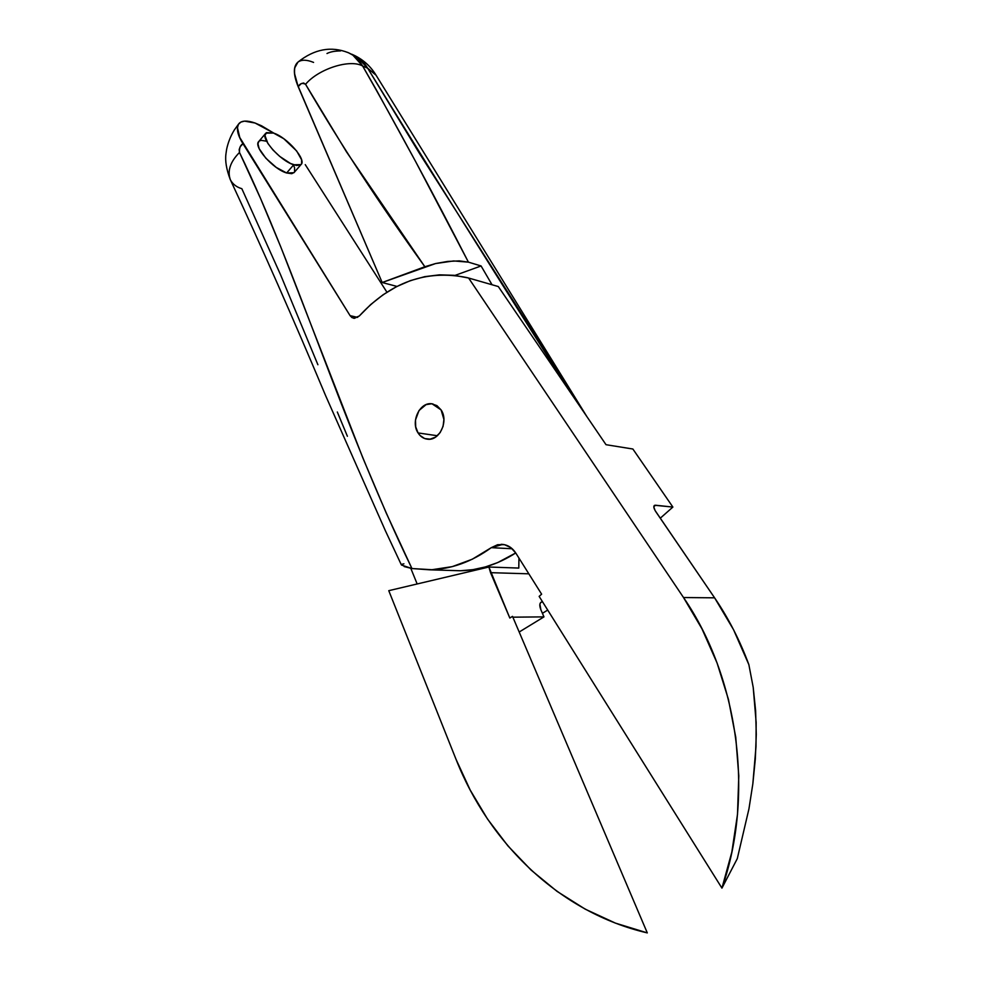 <?xml version="1.0" encoding="UTF-8"?>
<svg xmlns="http://www.w3.org/2000/svg" width="982" height="982" viewBox="0 0 982 982"><rect width="100%" height="100%" fill="white"/><g stroke="black" fill="none" stroke-linecap="round" stroke-linejoin="round"><path stroke-width="1.47" d="M490.546 572.666L509.818 618.034L512.518 616.365L647.298 932.9L615.456 923.129L585.235 909.16L557.027 891.361L531.164 870.138L507.927 845.895L487.538 819.062L470.194 790.056L456.029 759.319L388.774 590.673L488.889 567.019L509.818 618.034L512.518 616.365L647.298 932.9C560.01 912.671 489.085 843.28 456.029 759.319L388.774 590.673L488.889 567.019L518.791 568.075L518.95 558.071L518.791 568.075L488.889 567.019L490.546 572.666L528.844 573.819L490.546 572.666M542.248 601.917L540.689 602.506L539.879 604.2L540.886 609.773C539.363 605.882 539.449 603.341 541.168 602.162L542.248 601.917M512.862 617.175L543.967 616.88L540.886 609.773L543.967 616.88L519.183 632.015L543.967 616.88L512.862 617.175M417.154 583.971L410.807 568.345L417.154 583.971M351.924 54.28C358.516 57.066 363.757 61.706 367.673 68.2L376.081 75.233L367.673 68.2C428.164 166.793 496.205 275.537 571.769 394.42L523.762 317.26L419.891 154.088L367.673 68.2L362.653 66.027C397.735 127.5 432.988 192.877 468.414 262.145L453.647 260.942L435.591 263.544L382.182 282.521L396.986 286.425L382.182 282.521L298.172 86.649L294.453 73.282L294.625 68.053L297.914 62.148C293.115 66.334 293.201 74.497 298.172 86.649L301.29 83.593L303.622 83.004L305.562 84.305L346.486 151.854L424.85 266.736L382.182 282.521L298.27 86.563C293.373 74.534 293.25 66.395 297.902 62.148L298 62.062C314.412 49.026 331.167 45.908 348.291 52.697C354.023 55.102 358.823 59.546 362.653 66.027L367.673 68.2L357.166 57.03L348.389 52.709L352.919 55.176L362.653 66.027L376.106 89.448L415.398 161.146L468.414 262.145L481.082 265.962L492.043 284.755L481.082 265.962L455.01 275.402L481.082 265.962L468.414 262.145L459.318 260.881L447.632 261.433L435.591 263.544L424.85 266.736C379.899 204.416 340.128 143.618 305.562 84.305C302.419 82.648 299.989 83.396 298.27 86.563M347.284 52.279L348.389 52.709M326.981 53.531C330.062 51.874 334.604 50.99 340.582 50.917M547.711 610.067L542.42 613.308L547.711 610.067M376.352 75.688L586.843 416.552M298.012 62.075C301.56 59.509 306.752 59.62 313.577 62.406M362.653 66.027C350.206 58.76 318.487 68.789 305.562 84.305C318.487 68.789 350.206 58.76 362.653 66.027M294.256 172.366L291.777 173.691L286.634 172.979L293.716 164.792L286.634 172.979L293.937 172.722L300.983 164.608L293.716 164.792C280.152 160.827 259.788 137.64 265.864 133.135L273.524 133.049C287.223 137.394 306.973 160.041 300.983 164.608M441.102 409.924C448.872 421.033 439.506 441.102 427.526 439.2C423.598 438.733 420.443 436.646 418.062 432.927L437.358 435.738L418.062 432.927L419.915 435.357L424.666 438.549L430.19 439.15L435.627 437.064L440.157 432.571L443.066 426.372L443.913 419.424L441.102 409.924L436.941 405.64L431.675 403.774L426.102 404.609L419.019 410.501L415.472 420.05L415.717 426.888L418.062 432.927C410.341 421.671 419.94 401.577 432.068 403.823L441.102 409.924M305.242 164.62L386.933 292.206L305.242 164.62M502.821 544.396L491.282 547.661L512.223 548.766L491.282 547.661L472.244 559.237L452.26 566.626L431.957 569.72L411.937 568.541L386.245 513.058L362.849 457.919L280.754 246.875L260.512 198.401L239.485 152.468L239.178 149.571L240.197 146.735L243.07 143.605C237.178 133.834 235.913 127.046 239.277 123.241C242.247 120.455 247.513 120.393 255.099 123.032L273.929 133.196L261.531 125.782L255.099 123.032L244.555 121.13L240.872 122.075L238.466 124.284L237.448 127.685L239.78 137.529L350.083 315.652L351.973 317.591L354.392 318.34L359.289 316.008C390.48 282.178 426.384 269.375 466.966 277.599L468.623 278.029L683.521 597.535L714.601 597.829L655.104 510.542L653.816 506.994L654.749 505.276L672.879 507.068L632.874 449.02L606.017 444.699L498.304 286.548L468.623 278.029L683.521 597.535L701.983 628.861L717.081 663.01L728.435 699.38L735.751 737.237L738.795 775.854L737.494 814.409L731.836 852.094L721.942 888.121L737.286 858.649L748.947 808.873L752.838 783.845L756.005 746.553L756.152 722.433L753.206 687.375L748.861 664.642C739.863 640.399 728.448 618.132 714.601 597.829L683.521 597.535C737.85 676.438 754.851 794.524 721.942 888.121L539.143 596.393L541.622 594.171L515.832 553.112L510.8 547.588L504.441 544.666L497.641 544.703L491.282 547.661C471.655 561.888 451.069 569.265 429.515 569.806L411.937 568.541L401.515 565.055M317.898 364.739L280.459 274.518L241.842 188.691C236.674 187.206 232.881 184.297 230.463 179.988C227.149 171.114 230.156 161.944 239.485 152.468C239.264 147.926 240.43 145.005 242.984 143.716C237.399 134.792 236.036 128.102 238.908 123.646C236.036 128.102 237.399 134.792 242.984 143.716L350.083 315.652L357.657 317.395L350.083 315.652L353.655 318.254L359.289 316.008L370.73 304.53L383.176 294.71L396.458 286.695L410.39 280.631L424.789 276.654L439.433 274.85L454.126 275.304L468.623 278.029L498.304 286.548L606.017 444.699L632.874 449.02L672.879 507.068L660.26 518.214L672.879 507.068L655.522 505.227L653.816 506.749L655.522 505.227L654.356 505.46C653.3 506.479 653.84 508.639 655.976 511.929L714.601 597.829L733.566 629.744L748.861 664.642L753.206 687.375L755.612 710.6L756.275 734.413L755.33 758.853L752.838 783.845L748.947 808.873L737.286 858.649L721.942 888.121L539.143 596.393L541.622 594.171L515.832 553.112C512.064 547.416 507.178 544.482 501.151 544.31M286.634 172.979L276.249 167.419L265.901 158.274L259.187 148.699L257.947 143.753L258.892 141.383C252.742 145.974 273.033 169.113 286.634 172.979M259.555 140.88L261.359 140.352L266.576 141.224M293.569 165.148L294.588 167.824L294.551 171.875M347.395 436.266L337.317 412.01M401.27 564.404L403.909 563.828M450.419 570.456L460.239 570.751C479.412 570.309 497.911 564.38 515.734 552.952L497.665 562.6L485.403 566.933L472.98 569.646L460.533 570.751L450.419 570.456M273.524 133.049L283.773 138.708L296.625 150.933L301.584 159.735L301.584 163.761L300.529 164.964L296.527 165.492L290.488 163.478L279.686 156.371L272.971 149.988L267.877 143.433L264.944 135.479L266.527 132.631L273.524 133.049M404.154 566.553L411.937 568.541C340.41 420.75 297.313 271.621 239.485 152.468C230.156 161.944 227.149 171.114 230.463 179.988C261.642 246.924 293.397 318.892 325.717 395.869L385.46 530.894L401.294 564.724M376.081 75.233C370.779 66.543 363.598 59.963 354.563 55.495M429.515 569.806L460.239 570.751M432.068 403.823L433.001 403.983M265.557 133.491L258.88 141.383M238.589 124.051L234.416 129.845C230.721 135.835 228.119 142.316 226.621 149.313L225.97 153.769C224.976 160.729 226.4 169.309 230.242 179.51"/></g></svg>
